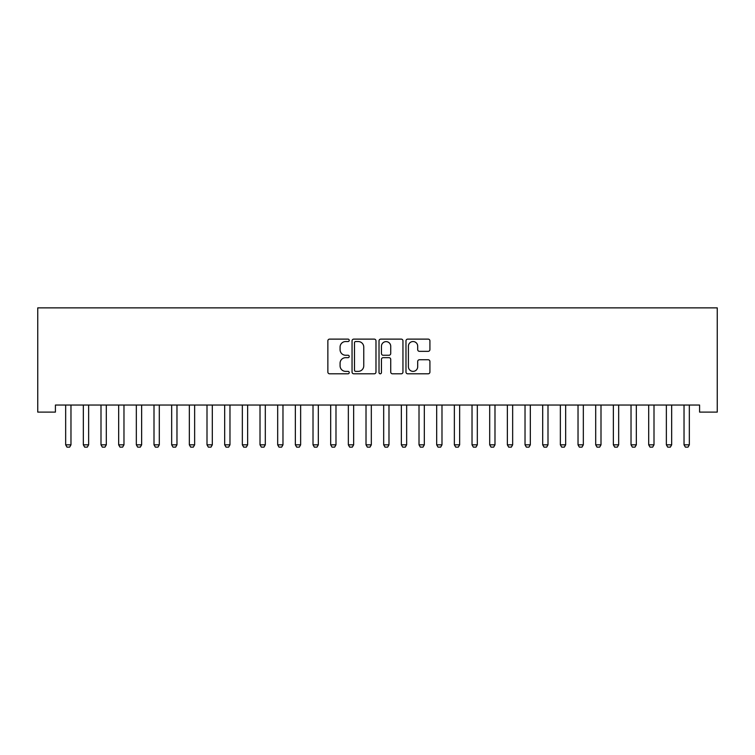 <?xml version="1.0" encoding="UTF-8"?>
<svg xmlns="http://www.w3.org/2000/svg" width="755" height="755" viewBox="0 0 755 755"><rect width="100%" height="100%" fill="white"/><g stroke="black" fill="none" stroke-linecap="round" stroke-linejoin="round"><path stroke-width="1.13" d="M349.235 340.326A1.217 1.217 0 0 0 348.017 339.118L329.595 339.118A1.736 1.736 0 0 0 327.859 340.854L327.859 372.064A1.736 1.736 0 0 0 329.595 373.8L348.017 373.8A1.217 1.217 0 0 0 349.235 372.583A1.217 1.217 0 0 0 348.017 371.375L345.63 371.375A5.549 5.549 0 0 1 340.08 365.826L340.08 363.221A5.549 5.549 0 0 1 345.63 357.672L348.017 357.672A1.217 1.217 0 0 0 349.235 356.454A1.217 1.217 0 0 0 348.017 355.246L345.63 355.246A5.549 5.549 0 0 1 340.08 349.697L340.08 347.092A5.549 5.549 0 0 1 345.63 341.543L348.017 341.543A1.217 1.217 0 0 0 349.235 340.326M428.179 351.339A1.736 1.736 0 0 0 429.916 349.612L429.916 340.854A1.736 1.736 0 0 0 428.179 339.118L407.719 339.118A1.736 1.736 0 0 0 405.982 340.854L405.982 372.064A1.736 1.736 0 0 0 407.719 373.8L428.179 373.8A1.736 1.736 0 0 0 429.916 372.064L429.916 361.485A1.736 1.736 0 0 0 428.179 359.748L419.421 359.748A1.736 1.736 0 0 0 417.694 361.485L417.694 366.732A4.643 4.643 0 0 1 413.051 371.375A4.643 4.643 0 0 1 408.408 366.732L408.408 346.186A4.643 4.643 0 0 1 413.051 341.543A4.643 4.643 0 0 1 417.694 346.186L417.694 349.612A1.736 1.736 0 0 0 419.421 351.339L428.179 351.339M699.583 405.048L55.417 405.048L55.417 412.107L37.75 412.107L37.75 307.87L717.25 307.87L717.25 412.107L699.583 412.107L699.583 405.048M375.981 340.854A1.736 1.736 0 0 0 374.244 339.118L353.784 339.118A1.736 1.736 0 0 0 352.047 340.854L352.047 372.064A1.736 1.736 0 0 0 353.784 373.8L374.244 373.8A1.736 1.736 0 0 0 375.981 372.064L375.981 340.854M380.756 339.118L401.216 339.118A1.736 1.736 0 0 1 402.953 340.854L402.953 372.064A1.736 1.736 0 0 1 401.216 373.8L392.458 373.8A1.736 1.736 0 0 1 390.722 372.064L390.722 359.408A1.736 1.736 0 0 0 388.985 357.672L383.181 357.672A1.736 1.736 0 0 0 381.445 359.408L381.445 372.583A1.217 1.217 0 0 1 380.227 373.8A1.217 1.217 0 0 1 379.019 372.583L379.019 340.854A1.736 1.736 0 0 1 380.756 339.118M355.69 341.543A1.217 1.217 0 0 0 354.482 342.761L354.482 370.158A1.217 1.217 0 0 0 355.69 371.375L358.21 371.375A5.549 5.549 0 0 0 363.759 365.826L363.759 347.092A5.549 5.549 0 0 0 358.21 341.543L355.69 341.543M390.722 346.271A4.643 4.643 0 0 0 386.088 341.628A4.643 4.643 0 0 0 381.445 346.271L381.445 353.51A1.736 1.736 0 0 0 383.181 355.246L388.985 355.246A1.736 1.736 0 0 0 390.722 353.51L390.722 346.271M65.581 405.426A1.765 1.765 -179.3 0 1 65.666 405.964A1.765 1.765 179.6 0 0 65.581 405.426L65.459 405.048M71.168 405.048L71.046 405.426A1.765 1.765 179.6 0 0 70.97 405.964L70.97 444.827L69.639 447.13L66.987 447.13L65.666 444.827L65.666 405.964M65.666 444.827L70.97 444.827M83.248 405.426A1.765 1.765 -179.3 0 1 83.333 405.964A1.765 1.765 179.6 0 0 83.248 405.426L83.126 405.048M100.915 405.426A1.765 1.765 -179.3 0 1 101 405.964A1.765 1.765 179.6 0 0 100.915 405.426L100.792 405.048M88.835 405.048L88.712 405.426A1.765 1.765 179.6 0 0 88.637 405.964L88.637 444.827L87.306 447.13L84.654 447.13L83.333 444.827L83.333 405.964M83.333 444.827L88.637 444.827M106.502 405.048L106.379 405.426A1.765 1.765 179.6 0 0 106.304 405.964L106.304 444.827L104.973 447.13L102.321 447.13L101 444.827L101 405.964M101 444.827L106.304 444.827M118.582 405.426A1.765 1.765 -179.3 0 1 118.667 405.964A1.765 1.765 179.6 0 0 118.582 405.426L118.459 405.048M136.249 405.426A1.765 1.765 -179.3 0 1 136.334 405.964A1.765 1.765 179.6 0 0 136.249 405.426L136.126 405.048M124.169 405.048L124.056 405.426A1.765 1.765 179.6 0 0 123.971 405.964L123.971 444.827L122.64 447.13L119.998 447.13L118.667 444.827L118.667 405.964M118.667 444.827L123.971 444.827M141.846 405.048L141.723 405.426A1.765 1.765 179.6 0 0 141.638 405.964L141.638 444.827L140.307 447.13L137.665 447.13L136.334 444.827L136.334 405.964M136.334 444.827L141.638 444.827M153.916 405.426A1.765 1.765 -179.3 0 1 154.001 405.964A1.765 1.765 179.6 0 0 153.916 405.426L153.803 405.048M159.513 405.048L159.39 405.426A1.765 1.765 179.6 0 0 159.305 405.964L159.305 444.827L157.974 447.13L155.332 447.13L154.001 444.827L154.001 405.964M154.001 444.827L159.305 444.827M171.593 405.426A1.765 1.765 -179.3 0 1 171.668 405.964A1.765 1.765 179.6 0 0 171.593 405.426L171.47 405.048M177.18 405.048L177.057 405.426A1.765 1.765 179.6 0 0 176.972 405.964L176.972 444.827L175.651 447.13L172.999 447.13L171.668 444.827L171.668 405.964M171.668 444.827L176.972 444.827M189.26 405.426A1.765 1.765 -179.3 0 1 189.335 405.964A1.765 1.765 179.6 0 0 189.26 405.426L189.137 405.048M194.847 405.048L194.724 405.426A1.765 1.765 179.6 0 0 194.639 405.964L194.639 444.827L193.318 447.13L190.666 447.13L189.335 444.827L189.335 405.964M189.335 444.827L194.639 444.827M206.927 405.426A1.765 1.765 -179.3 0 1 207.002 405.964A1.765 1.765 179.6 0 0 206.927 405.426L206.804 405.048M212.514 405.048L212.391 405.426A1.765 1.765 179.6 0 0 212.306 405.964L212.306 444.827L210.985 447.13L208.333 447.13L207.002 444.827L207.002 405.964M207.002 444.827L212.306 444.827M224.594 405.426A1.765 1.765 -179.3 0 1 224.679 405.964A1.765 1.765 179.6 0 0 224.594 405.426L224.471 405.048M230.181 405.048L230.058 405.426A1.765 1.765 179.6 0 0 229.973 405.964L229.973 444.827L228.652 447.13L226 447.13L224.679 444.827L224.679 405.964M224.679 444.827L229.973 444.827M242.261 405.426A1.765 1.765 -179.3 0 1 242.346 405.964A1.765 1.765 179.6 0 0 242.261 405.426L242.138 405.048M247.848 405.048L247.725 405.426A1.765 1.765 179.6 0 0 247.64 405.964L247.64 444.827L246.319 447.13L243.667 447.13L242.346 444.827L242.346 405.964M242.346 444.827L247.64 444.827M259.928 405.426A1.765 1.765 -179.3 0 1 260.013 405.964A1.765 1.765 179.6 0 0 259.928 405.426L259.805 405.048M265.515 405.048L265.392 405.426A1.765 1.765 179.6 0 0 265.307 405.964L265.307 444.827L263.986 447.13L261.334 447.13L260.013 444.827L260.013 405.964M260.013 444.827L265.307 444.827M277.595 405.426A1.765 1.765 -179.3 0 1 277.68 405.964A1.765 1.765 179.6 0 0 277.595 405.426L277.472 405.048M283.182 405.048L283.059 405.426A1.765 1.765 179.6 0 0 282.974 405.964L282.974 444.827L281.653 447.13L279.001 447.13L277.68 444.827L277.68 405.964M277.68 444.827L282.974 444.827M295.262 405.426A1.765 1.765 -179.3 0 1 295.347 405.964A1.765 1.765 179.6 0 0 295.262 405.426L295.139 405.048M300.849 405.048L300.726 405.426A1.765 1.765 179.6 0 0 300.641 405.964L300.641 444.827L299.32 447.13L296.668 447.13L295.347 444.827L295.347 405.964M295.347 444.827L300.641 444.827M312.929 405.426A1.765 1.765 -179.3 0 1 313.014 405.964A1.765 1.765 179.6 0 0 312.929 405.426L312.806 405.048M318.516 405.048L318.393 405.426A1.765 1.765 179.6 0 0 318.317 405.964L318.317 444.827L316.987 447.13L314.335 447.13L313.014 444.827L313.014 405.964M313.014 444.827L318.317 444.827M330.596 405.426A1.765 1.765 -179.3 0 1 330.681 405.964A1.765 1.765 179.6 0 0 330.596 405.426L330.473 405.048M336.183 405.048L336.06 405.426A1.765 1.765 179.6 0 0 335.984 405.964L335.984 444.827L334.654 447.13L332.002 447.13L330.681 444.827L330.681 405.964M330.681 444.827L335.984 444.827M348.263 405.426A1.765 1.765 -179.3 0 1 348.348 405.964A1.765 1.765 179.6 0 0 348.263 405.426L348.14 405.048M353.85 405.048L353.736 405.426A1.765 1.765 179.6 0 0 353.651 405.964L353.651 444.827L352.321 447.13L349.669 447.13L348.348 444.827L348.348 405.964M348.348 444.827L353.651 444.827M365.93 405.426A1.765 1.765 -179.3 0 1 366.015 405.964A1.765 1.765 179.6 0 0 365.93 405.426L365.807 405.048M371.517 405.048L371.403 405.426A1.765 1.765 179.6 0 0 371.318 405.964L371.318 444.827L369.988 447.13L367.345 447.13L366.015 444.827L366.015 405.964M366.015 444.827L371.318 444.827M383.597 405.426A1.765 1.765 -179.3 0 1 383.682 405.964A1.765 1.765 179.6 0 0 383.597 405.426L383.483 405.048M389.193 405.048L389.07 405.426A1.765 1.765 179.6 0 0 388.985 405.964L388.985 444.827L387.655 447.13L385.012 447.13L383.682 444.827L383.682 405.964M383.682 444.827L388.985 444.827M401.264 405.426A1.765 1.765 -179.3 0 1 401.349 405.964A1.765 1.765 179.6 0 0 401.264 405.426L401.15 405.048M406.86 405.048L406.737 405.426A1.765 1.765 179.6 0 0 406.652 405.964L406.652 444.827L405.331 447.13L402.679 447.13L401.349 444.827L401.349 405.964M401.349 444.827L406.652 444.827M418.94 405.426A1.765 1.765 -179.3 0 1 419.016 405.964A1.765 1.765 179.6 0 0 418.94 405.426L418.817 405.048M424.527 405.048L424.404 405.426A1.765 1.765 179.6 0 0 424.319 405.964L424.319 444.827L422.998 447.13L420.346 447.13L419.016 444.827L419.016 405.964M419.016 444.827L424.319 444.827M436.607 405.426A1.765 1.765 -179.3 0 1 436.683 405.964A1.765 1.765 179.6 0 0 436.607 405.426L436.484 405.048M442.194 405.048L442.071 405.426A1.765 1.765 179.6 0 0 441.986 405.964L441.986 444.827L440.665 447.13L438.013 447.13L436.683 444.827L436.683 405.964M436.683 444.827L441.986 444.827M454.274 405.426A1.765 1.765 -179.3 0 1 454.359 405.964A1.765 1.765 179.6 0 0 454.274 405.426L454.151 405.048M459.861 405.048L459.738 405.426A1.765 1.765 179.6 0 0 459.653 405.964L459.653 444.827L458.332 447.13L455.68 447.13L454.359 444.827L454.359 405.964M454.359 444.827L459.653 444.827M471.941 405.426A1.765 1.765 -179.3 0 1 472.026 405.964A1.765 1.765 179.6 0 0 471.941 405.426L471.818 405.048M477.528 405.048L477.405 405.426A1.765 1.765 179.6 0 0 477.32 405.964L477.32 444.827L475.999 447.13L473.347 447.13L472.026 444.827L472.026 405.964M472.026 444.827L477.32 444.827M489.608 405.426A1.765 1.765 -179.3 0 1 489.693 405.964A1.765 1.765 179.6 0 0 489.608 405.426L489.485 405.048M495.195 405.048L495.072 405.426A1.765 1.765 179.6 0 0 494.987 405.964L494.987 444.827L493.666 447.13L491.014 447.13L489.693 444.827L489.693 405.964M489.693 444.827L494.987 444.827M507.275 405.426A1.765 1.765 -179.3 0 1 507.36 405.964A1.765 1.765 179.6 0 0 507.275 405.426L507.152 405.048M512.862 405.048L512.739 405.426A1.765 1.765 179.6 0 0 512.654 405.964L512.654 444.827L511.333 447.13L508.681 447.13L507.36 444.827L507.36 405.964M507.36 444.827L512.654 444.827M524.942 405.426A1.765 1.765 -179.3 0 1 525.027 405.964A1.765 1.765 179.6 0 0 524.942 405.426L524.819 405.048M530.529 405.048L530.406 405.426A1.765 1.765 179.6 0 0 530.321 405.964L530.321 444.827L529 447.13L526.348 447.13L525.027 444.827L525.027 405.964M525.027 444.827L530.321 444.827M542.609 405.426A1.765 1.765 -179.3 0 1 542.694 405.964A1.765 1.765 179.6 0 0 542.609 405.426L542.486 405.048M548.196 405.048L548.073 405.426A1.765 1.765 179.6 0 0 547.998 405.964L547.998 444.827L546.667 447.13L544.015 447.13L542.694 444.827L542.694 405.964M542.694 444.827L547.998 444.827M560.276 405.426A1.765 1.765 -179.3 0 1 560.361 405.964A1.765 1.765 179.6 0 0 560.276 405.426L560.153 405.048M565.863 405.048L565.74 405.426A1.765 1.765 179.6 0 0 565.665 405.964L565.665 444.827L564.334 447.13L561.682 447.13L560.361 444.827L560.361 405.964M560.361 444.827L565.665 444.827M577.943 405.426A1.765 1.765 -179.3 0 1 578.028 405.964A1.765 1.765 179.6 0 0 577.943 405.426L577.82 405.048M583.53 405.048L583.407 405.426A1.765 1.765 179.6 0 0 583.332 405.964L583.332 444.827L582.001 447.13L579.349 447.13L578.028 444.827L578.028 405.964M578.028 444.827L583.332 444.827M595.61 405.426A1.765 1.765 -179.3 0 1 595.695 405.964A1.765 1.765 179.6 0 0 595.61 405.426L595.487 405.048M601.197 405.048L601.084 405.426A1.765 1.765 179.6 0 0 600.999 405.964L600.999 444.827L599.668 447.13L597.026 447.13L595.695 444.827L595.695 405.964M595.695 444.827L600.999 444.827M613.277 405.426A1.765 1.765 -179.3 0 1 613.362 405.964A1.765 1.765 179.6 0 0 613.277 405.426L613.154 405.048M618.873 405.048L618.751 405.426A1.765 1.765 179.6 0 0 618.666 405.964L618.666 444.827L617.335 447.13L614.693 447.13L613.362 444.827L613.362 405.964M613.362 444.827L618.666 444.827M630.944 405.426A1.765 1.765 -179.3 0 1 631.029 405.964A1.765 1.765 179.6 0 0 630.944 405.426L630.831 405.048M636.54 405.048L636.418 405.426A1.765 1.765 179.6 0 0 636.333 405.964L636.333 444.827L635.002 447.13L632.36 447.13L631.029 444.827L631.029 405.964M631.029 444.827L636.333 444.827M648.62 405.426A1.765 1.765 -179.3 0 1 648.696 405.964A1.765 1.765 179.6 0 0 648.62 405.426L648.498 405.048M654.207 405.048L654.085 405.426A1.765 1.765 179.6 0 0 654 405.964L654 444.827L652.679 447.13L650.027 447.13L648.696 444.827L648.696 405.964M648.696 444.827L654 444.827M666.288 405.426A1.765 1.765 -179.3 0 1 666.363 405.964A1.765 1.765 179.6 0 0 666.288 405.426L666.165 405.048M671.874 405.048L671.752 405.426A1.765 1.765 179.6 0 0 671.667 405.964L671.667 444.827L670.346 447.13L667.694 447.13L666.363 444.827L666.363 405.964M666.363 444.827L671.667 444.827M683.955 405.426A1.765 1.765 -179.3 0 1 684.03 405.964A1.765 1.765 179.6 0 0 683.955 405.426L683.832 405.048M689.541 405.048L689.419 405.426A1.765 1.765 179.6 0 0 689.334 405.964L689.334 444.827L688.013 447.13L685.361 447.13L684.03 444.827L684.03 405.964M684.03 444.827L689.334 444.827"/></g></svg>
